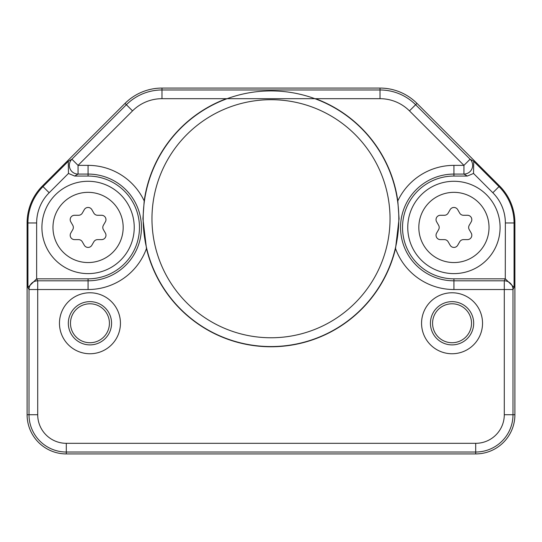 <?xml version="1.0" encoding="UTF-8"?>
<svg xmlns="http://www.w3.org/2000/svg" width="542" height="542" viewBox="0 0 542 542"><rect width="100%" height="100%" fill="white"/><g stroke="black" fill="none" stroke-linecap="round" stroke-linejoin="round"><path stroke-width="0.81" d="M27.1 414.725L27.1 222.965A52.262 52.262 0 0 1 42.405 186.008L125.033 103.38A52.262 52.262 0 0 1 161.99 88.075L380.01 88.075A52.262 52.262 0 0 1 416.967 103.38L499.595 186.008A52.262 52.262 0 0 1 514.9 222.965L514.9 414.725A39.2 39.2 0 0 1 475.7 453.925L66.3 453.925A39.2 39.2 0 0 1 27.1 414.725L29.004 414.725A37.296 37.296 0 0 0 66.3 452.021L66.3 453.925M146.469 248.527A128.047 128.047 0 0 0 395.531 248.527L399.075 218.738L397.801 200.906A128.047 128.047 0 0 0 315.546 98.685L226.454 98.685A128.047 128.047 0 0 0 144.199 200.913L142.925 218.738L146.469 248.527A62.079 62.079 0 0 1 88.075 289.53L37.71 289.53L37.71 280.817L36.721 278.839L88.075 278.839A51.395 51.395 0 0 0 139.47 227.444A51.395 51.395 0 0 0 88.075 176.055L74.681 176.055L68.468 173.447L68.265 161.333L43.001 186.597A51.429 51.429 0 0 0 27.94 222.965L27.1 222.965M89.952 353.75A30.488 30.488 0 0 1 59.464 323.262A30.488 30.488 0 0 1 89.952 292.775A30.488 30.488 0 0 1 120.439 323.262A30.488 30.488 0 0 1 89.952 353.75M452.048 353.75A30.488 30.488 0 0 1 421.561 323.262A30.488 30.488 0 0 1 452.048 292.775A30.488 30.488 0 0 1 482.536 323.262A30.488 30.488 0 0 1 452.048 353.75M397.801 200.913A62.079 62.079 0 0 1 453.925 165.364L463.945 165.364L470.104 159.206L473.735 161.333L473.532 173.447L467.319 176.055L453.925 176.055A51.395 51.395 0 0 0 402.53 227.444A51.395 51.395 0 0 0 453.925 278.839L453.925 289.53A62.079 62.079 0 0 1 395.531 248.527M315.546 98.685L380.01 98.685A41.653 41.653 0 0 1 409.467 110.886L463.945 165.364L463.945 174.077L467.319 176.055M398.817 218.738A127.817 127.817 0 0 0 271 90.914A127.817 127.817 0 0 0 143.183 218.738A127.817 127.817 0 0 0 271 346.555A127.817 127.817 0 0 0 398.817 218.738M68.468 173.447L49.159 192.756A42.716 42.716 0 0 0 36.646 222.965L36.646 278.839L27.94 287.402L29.004 289.53L29.004 414.725L37.71 414.725L37.71 289.53L29.004 289.53A8.713 8.706 -26.6 0 1 37.71 280.817L88.075 280.817A53.373 53.373 0 0 0 141.448 227.444A53.373 53.373 0 0 0 88.075 174.077L88.075 165.364A62.079 62.079 0 0 1 144.199 200.913M37.71 414.725A28.584 28.584 0 0 0 66.3 443.315L66.3 452.021L475.7 452.021A37.296 37.296 0 0 0 512.996 414.725L512.996 289.53A8.713 8.706 -153.4 0 0 504.29 280.817L453.925 280.817A53.373 53.373 0 0 1 400.552 227.444A53.373 53.373 0 0 1 453.925 174.077L463.945 174.077A8.713 8.706 120.4 0 0 470.104 159.206L415.626 104.728A50.365 50.365 0 0 0 380.01 89.979L380.01 88.075L161.99 88.075L161.99 89.979L380.01 89.979L380.01 98.685M66.3 443.315L475.7 443.315A28.584 28.584 0 0 0 504.29 414.725L504.29 280.817L505.279 278.839L453.925 278.839M505.279 278.839L505.354 222.965A42.716 42.716 0 0 0 492.841 192.756L499.595 186.008L416.967 103.38L409.467 110.886M226.454 98.685L161.99 98.685A41.653 41.653 0 0 0 132.533 110.886L78.055 165.364L78.055 174.077L88.075 174.077L88.075 176.055M161.99 98.685L161.99 89.979A50.365 50.365 0 0 0 126.374 104.728L71.896 159.206A8.713 8.706 59.6 0 0 78.055 174.077L74.681 176.055M453.925 289.53L512.996 289.53L514.06 287.402L505.354 278.839M453.925 273.615A46.165 46.165 0 0 0 500.09 227.444A46.165 46.165 0 0 0 453.925 181.279A46.165 46.165 0 0 0 407.76 227.444A46.165 46.165 0 0 0 453.925 273.615A46.165 46.165 0 0 0 500.09 227.444A46.165 46.165 0 0 0 453.925 181.279A46.165 46.165 0 0 0 407.76 227.444A46.165 46.165 0 0 0 453.925 273.615M469.237 225.269A4.356 4.356 0 0 0 469.237 229.625L471.228 233.08A4.356 4.356 0 0 1 467.461 239.618L463.464 239.618A4.356 4.356 0 0 0 459.691 241.793L457.699 245.248A4.356 4.356 0 0 1 450.151 245.248L448.159 241.793A4.356 4.356 0 0 0 444.386 239.618L440.389 239.618A4.356 4.356 0 0 1 436.622 233.08L438.613 229.625A4.356 4.356 0 0 0 438.613 225.269L436.622 221.813A4.356 4.356 0 0 1 440.389 215.276L444.386 215.276A4.356 4.356 0 0 0 448.159 213.101L450.151 209.639A4.356 4.356 0 0 1 457.699 209.639L459.691 213.101A4.356 4.356 0 0 0 463.464 215.276L467.461 215.276A4.356 4.356 0 0 1 471.228 221.813L469.237 225.269M88.075 273.615A46.165 46.165 0 0 0 134.24 227.444A46.165 46.165 0 0 0 88.075 181.279A46.165 46.165 0 0 0 41.91 227.444A46.165 46.165 0 0 0 88.075 273.615A46.165 46.165 0 0 0 134.24 227.444A46.165 46.165 0 0 0 88.075 181.279A46.165 46.165 0 0 0 41.91 227.444A46.165 46.165 0 0 0 88.075 273.615M103.386 225.269A4.356 4.356 0 0 0 103.386 229.625L105.378 233.08A4.356 4.356 0 0 1 101.611 239.618L97.614 239.618A4.356 4.356 0 0 0 93.841 241.793L91.849 245.248A4.356 4.356 0 0 1 84.301 245.248L82.309 241.793A4.356 4.356 0 0 0 78.536 239.618L74.539 239.618A4.356 4.356 0 0 1 70.772 233.08L72.764 229.625A4.356 4.356 0 0 0 72.764 225.269L70.772 221.813A4.356 4.356 0 0 1 74.539 215.276L78.536 215.276A4.356 4.356 0 0 0 82.309 213.101L84.301 209.639A4.356 4.356 0 0 1 91.849 209.639L93.841 213.101A4.356 4.356 0 0 0 97.614 215.276L101.611 215.276A4.356 4.356 0 0 1 105.378 221.813L103.386 225.269M151.97 218.738A119.03 119.03 0 0 0 271 337.768A119.03 119.03 0 0 0 390.03 218.738A119.03 119.03 0 0 0 271 99.701A119.03 119.03 0 0 0 151.97 218.738M89.952 344.888A21.619 21.619 0 0 1 68.326 323.262A21.619 21.619 0 0 1 89.952 301.643A21.619 21.619 0 0 1 111.571 323.262A21.619 21.619 0 0 1 89.952 344.888M89.952 342.734A19.471 19.471 0 0 0 109.423 323.262A19.471 19.471 0 0 0 89.952 303.791A19.471 19.471 0 0 0 70.48 323.262A19.471 19.471 0 0 0 89.952 342.734M452.048 344.888A21.619 21.619 0 0 1 430.429 323.262A21.619 21.619 0 0 1 452.048 301.643A21.619 21.619 0 0 1 473.674 323.262A21.619 21.619 0 0 1 452.048 344.888M452.048 342.734A19.471 19.471 0 0 0 471.52 323.262A19.471 19.471 0 0 0 452.048 303.791A19.471 19.471 0 0 0 432.577 323.262A19.471 19.471 0 0 0 452.048 342.734M36.646 222.965L27.94 222.965L27.94 287.402M49.159 192.756L42.405 186.008L125.033 103.38L132.533 110.886M453.925 165.364L453.925 176.055M88.075 289.53L88.075 278.839M68.265 161.333L71.896 159.206L78.055 165.364L88.075 165.364M475.7 443.315L475.7 453.925M504.29 414.725L514.9 414.725L514.9 222.965L514.06 222.965A51.429 51.429 0 0 0 498.999 186.597L473.735 161.333M473.532 173.447L492.841 192.756M514.06 287.402L514.06 222.965L505.354 222.965M453.925 262.552A35.101 35.101 0 0 0 489.026 227.444A35.101 35.101 0 0 0 453.925 192.342A35.101 35.101 0 0 0 418.824 227.444A35.101 35.101 0 0 0 453.925 262.552M88.075 262.552A35.101 35.101 0 0 0 123.176 227.444A35.101 35.101 0 0 0 88.075 192.342A35.101 35.101 0 0 0 52.974 227.444A35.101 35.101 0 0 0 88.075 262.552"/></g></svg>
